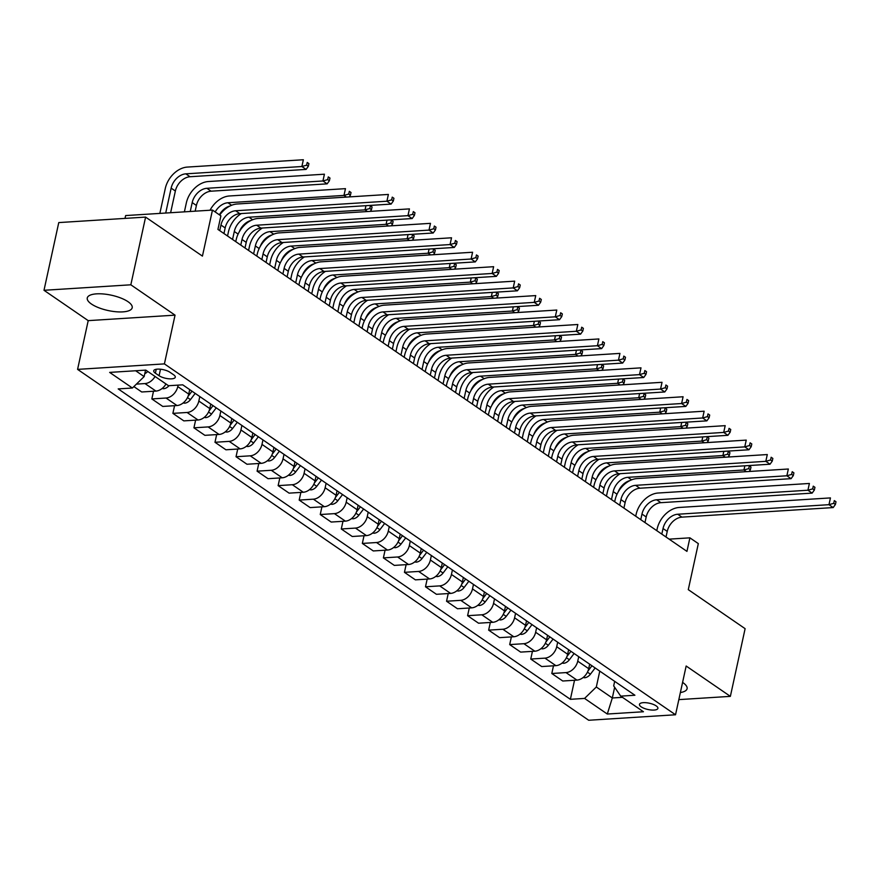 <?xml version="1.0" encoding="UTF-8"?>
<svg xmlns="http://www.w3.org/2000/svg" width="880" height="880" viewBox="0 0 880 880"><rect width="100%" height="100%" fill="white"/><g stroke="black" fill="none" stroke-linecap="round" stroke-linejoin="round"><path stroke-width="1.32" d="M680.372 692.538A23.001 7.843 -167.7 0 0 687.104 688.688A23.001 7.843 -167.7 0 0 682.935 682.638A23.001 7.843 -167.7 0 0 682.583 682.396M128.04 301.708A23.001 7.843 -167.7 0 0 103.631 293.997A23.001 7.843 -167.7 0 0 87.263 297.968A23.001 7.843 -167.7 0 0 91.421 304.018A23.001 7.843 -167.7 0 0 115.83 311.729A23.001 7.843 -167.7 0 0 132.198 307.758A23.001 7.843 -167.7 0 0 128.04 301.708M656.183 705.892A9.438 3.212 -167.7 0 0 646.173 702.724A9.438 3.212 -167.7 0 0 639.463 704.352A9.438 3.212 -167.7 0 0 641.168 706.838A9.438 3.212 -167.7 0 0 651.178 710.006A9.438 3.212 -167.7 0 0 657.899 708.378A9.438 3.212 -167.7 0 0 656.183 705.892M77.583 369.38L588.698 720.258L675.532 714.769L164.406 363.891L77.583 369.38L88.209 320.639L175.043 315.15L130.834 284.801L44 290.29L88.209 320.639M44 290.29L58.762 222.585L145.596 217.096L202.433 256.113L212.465 210.078L125.642 215.567L125.015 218.394M678.832 699.622L730.367 696.366L745.118 628.672L688.281 589.644L698.324 543.609L689.898 537.834L669.141 539.143M130.834 284.801L145.596 217.096M212.465 210.078L220.891 215.864L217.932 229.405L686.95 551.375L689.898 537.834M155.375 373.175L159.082 375.716A9.141 3.113 -167.7 0 0 168.784 378.785A9.141 3.113 -167.7 0 0 175.285 377.212A9.141 3.113 -167.7 0 0 173.635 374.803L169.928 372.262A9.141 3.113 -167.7 0 0 160.226 369.193A9.141 3.113 -167.7 0 0 153.725 370.766A9.141 3.113 -167.7 0 0 155.375 373.175L156.233 369.27M135.663 370.766L144.144 376.585L132.396 388.014L118.195 388.905L570.372 699.314L574.53 680.262M132.396 388.014L109.659 372.405L145.805 370.117L168.531 385.726L182.732 384.835L634.909 695.244L620.708 696.135L643.445 711.744L607.299 714.032L584.573 698.423L570.372 699.314M175.043 315.15L164.406 363.891M730.367 696.366L686.158 666.017L675.532 714.769M620.708 696.135L613.679 685.894L614.68 681.351M614.647 687.302L612.315 697.972L622.457 697.334M145.552 370.139L144.144 376.585M178.101 385.121L177.782 386.595A11.792 8.503 124.5 0 1 166.034 398.024L151.833 398.926L153.505 391.237M189.706 389.62L188.727 394.108A11.792 8.503 124.5 0 1 176.979 405.537L162.778 406.439L151.833 398.926M199.815 396.55L198.836 401.049A11.792 8.503 124.5 0 1 187.077 412.478L172.887 413.369L174.559 405.691M210.76 404.063L209.781 408.562A11.792 8.503 124.5 0 1 198.033 419.991L183.832 420.882L172.887 413.369M220.858 411.004L219.879 415.503A11.792 8.503 124.5 0 1 208.131 426.921L193.93 427.823L195.613 420.145M231.803 418.517L230.824 423.016A11.792 8.503 124.5 0 1 219.076 434.445L204.886 435.336L193.93 427.823M241.912 425.458L240.933 429.957A11.792 8.503 124.5 0 1 229.185 441.375L214.984 442.277L216.656 434.599M252.857 432.971L251.878 437.47A11.792 8.503 124.5 0 1 240.13 448.888L225.929 449.79L214.984 442.277M262.966 439.901L261.987 444.4A11.792 8.503 124.5 0 1 250.239 455.829L236.038 456.72L237.71 449.042M273.911 447.425L272.932 451.913A11.792 8.503 124.5 0 1 261.184 463.342L246.983 464.244L236.038 456.72M284.02 454.355L283.03 458.854A11.792 8.503 124.5 0 1 271.282 470.283L257.092 471.174L258.764 463.496M294.965 461.868L293.986 466.367A11.792 8.503 124.5 0 1 282.227 477.796L268.037 478.687L257.092 471.174M305.063 468.809L304.084 473.308A11.792 8.503 124.5 0 1 292.336 484.726L278.135 485.628L279.818 477.95M316.008 476.322L315.029 480.821A11.792 8.503 124.5 0 1 303.281 492.25L289.08 493.141L278.135 485.628M326.117 483.263L325.138 487.751A11.792 8.503 124.5 0 1 313.39 499.18L299.189 500.082L300.861 492.393M337.062 490.776L336.083 495.275A11.792 8.503 124.5 0 1 324.335 506.693L310.134 507.595L299.189 500.082M347.171 497.706L346.192 502.205A11.792 8.503 124.5 0 1 334.433 513.634L320.243 514.525L321.915 506.847M358.116 505.23L357.137 509.718A11.792 8.503 124.5 0 1 345.389 521.147L331.188 522.049L320.243 514.525M368.214 512.16L367.235 516.659A11.792 8.503 124.5 0 1 355.487 528.088L341.286 528.979L342.969 521.301M379.17 519.673L378.18 524.172A11.792 8.503 124.5 0 1 366.432 535.601L352.242 536.492L341.286 528.979M389.268 526.614L388.289 531.113A11.792 8.503 124.5 0 1 376.541 542.531L362.34 543.433L364.012 535.755M400.213 534.127L399.234 538.626A11.792 8.503 124.5 0 1 387.486 550.055L373.285 550.946L362.34 543.433M410.322 541.068L409.343 545.556A11.792 8.503 124.5 0 1 397.595 556.985L383.394 557.887L385.066 550.198M421.267 548.581L420.288 553.08A11.792 8.503 124.5 0 1 408.54 564.498L394.339 565.4L383.394 557.887M431.376 555.511L430.386 560.01A11.792 8.503 124.5 0 1 418.638 571.439L404.448 572.33L406.12 564.652M442.321 563.035L441.342 567.523A11.792 8.503 124.5 0 1 429.583 578.952L415.393 579.854L404.448 572.33M452.419 569.965L451.44 574.464A11.792 8.503 124.5 0 1 439.692 585.893L425.491 586.784L427.174 579.106M463.364 577.478L462.385 581.977A11.792 8.503 124.5 0 1 450.637 593.406L436.436 594.297L425.491 586.784M473.473 584.419L472.494 588.918A11.792 8.503 124.5 0 1 460.746 600.336L446.545 601.238L448.217 593.56M484.418 591.932L483.439 596.431A11.792 8.503 124.5 0 1 471.691 607.849L457.49 608.751L446.545 601.238M494.527 598.873L493.548 603.361A11.792 8.503 124.5 0 1 481.789 614.79L467.599 615.692L469.271 608.003M505.472 606.386L504.493 610.885A11.792 8.503 124.5 0 1 492.745 622.303L478.544 623.205L467.599 615.692M515.57 613.316L514.591 617.815A11.792 8.503 124.5 0 1 502.843 629.244L488.642 630.135L490.325 622.457M526.526 620.829L525.536 625.328A11.792 8.503 124.5 0 1 513.788 636.757L499.598 637.648L488.642 630.135M536.624 627.77L535.645 632.269A11.792 8.503 124.5 0 1 523.897 643.698L509.696 644.589L511.368 636.911M547.569 635.283L546.59 639.782A11.792 8.503 124.5 0 1 534.842 651.211L520.641 652.102L509.696 644.589M557.678 642.224L556.699 646.723A11.792 8.503 124.5 0 1 544.951 658.141L530.75 659.043L532.422 651.365M568.623 649.737L567.644 654.236A11.792 8.503 124.5 0 1 555.896 665.654L541.695 666.556L530.75 659.043M578.732 656.678L577.742 661.166A11.792 8.503 124.5 0 1 565.994 672.595L551.804 673.497L553.476 665.808M589.677 664.191L588.698 668.679A11.792 8.503 124.5 0 1 576.939 680.108L562.749 681.01L551.804 673.497M599.775 671.121L596.321 686.994L612.315 697.972L607.299 714.032M155.045 376.464A11.792 8.503 124.5 0 1 144.98 383.57L136.4 384.12M165.99 383.977A11.792 8.503 124.5 0 1 155.925 391.083L141.724 391.985L133.859 386.584M584.573 698.423L596.321 686.994M223.949 233.53L225.17 227.931A14.74 10.626 124.5 0 1 239.855 213.653L391.105 204.094L386.903 201.212L388.377 194.436L237.127 203.995A22.11 15.95 -55.5 0 0 219.714 215.05M219.747 230.637L220.957 225.049A14.74 10.626 124.5 0 1 235.653 210.76L386.903 201.212L391.655 199.848L393.338 201.003L393.932 198.297L392.249 197.142L391.655 199.848M392.249 197.142L393.932 198.297M391.105 204.094L393.338 201.003M144.782 373.67A7.81 5.632 -55.5 0 0 147.741 371.459M170.621 212.718L175.362 191.026A14.74 10.626 124.5 0 1 190.047 176.737L306.097 169.411L301.884 166.518L303.358 159.742L187.308 167.079A22.11 15.95 -55.5 0 0 165.286 188.496L159.852 213.4M165.715 213.037L171.149 188.133A14.74 10.626 124.5 0 1 185.834 173.844L301.884 166.518L306.636 165.165L308.33 166.32L308.913 163.614L307.23 162.448L306.636 165.165M307.23 162.448L308.913 163.614M306.097 169.411L308.33 166.32M245.003 247.984L246.224 242.385A14.74 10.626 124.5 0 1 260.909 228.107L412.159 218.548L407.946 215.655L409.431 208.89L258.17 218.449A22.11 15.95 -55.5 0 0 236.148 239.866L235.763 241.637M240.79 245.091L242.011 239.492A14.74 10.626 124.5 0 1 256.696 225.214L407.946 215.655L412.709 214.302L414.392 215.457L414.986 212.751L413.303 211.596L412.709 214.302M413.303 211.596L414.986 212.751M412.159 218.548L414.392 215.457M266.057 262.427L267.278 256.839A14.74 10.626 124.5 0 1 281.963 242.561L433.213 233.002L429 230.109L430.474 223.344L279.224 232.892A22.11 15.95 -55.5 0 0 257.191 254.32L256.806 256.091M261.844 259.545L263.065 253.946A14.74 10.626 124.5 0 1 277.75 239.668L429 230.109L433.763 228.756L435.446 229.911L436.029 227.205L434.346 226.05L433.763 228.756M434.346 226.05L436.029 227.205M433.213 233.002L435.446 229.911M287.1 276.881L288.321 271.293A14.74 10.626 124.5 0 1 303.006 257.004L454.267 247.456L450.054 244.563L451.528 237.787L300.278 247.346A22.11 15.95 -55.5 0 0 278.245 268.774L277.86 270.534M282.898 273.988L284.119 268.4A14.74 10.626 124.5 0 1 298.804 254.122L450.054 244.563L454.806 243.21L456.489 244.365L457.083 241.648L455.4 240.493L454.806 243.21M455.4 240.493L457.083 241.648M454.267 247.456L456.489 244.365M162.085 388.52L163.614 388.729A7.81 5.632 -55.5 0 0 168.982 385.704M195.162 211.178L196.405 205.469A14.74 10.626 124.5 0 1 211.101 191.191L327.14 183.854L322.938 180.972L324.412 174.196L208.362 181.533A22.11 15.95 -55.5 0 0 186.329 202.95L184.393 211.849M190.256 211.486L192.203 202.576A14.74 10.626 124.5 0 1 206.888 188.298L322.938 180.972L327.69 179.608L329.373 180.763L329.967 178.057L328.284 176.902L327.69 179.608M328.284 176.902L329.967 178.057M327.14 183.854L329.373 180.763M183.128 402.974L184.668 403.183A7.81 5.632 -55.5 0 0 190.454 399.619L195.195 393.382M188.001 396.44L191.994 391.182M189.97 389.796L189.541 390.368M215.193 211.948A14.74 10.626 124.5 0 1 227.931 202.752L343.981 195.415L345.466 188.65L229.416 195.976A22.11 15.95 -55.5 0 0 210.045 210.232M219.395 214.841A14.74 10.626 124.5 0 1 229.988 205.997M346.423 197.087L343.981 195.415L348.744 194.062L350.427 195.217L351.021 192.511L349.338 191.356L348.744 194.062M349.338 191.356L351.021 192.511M349.206 196.911L350.427 195.217M204.182 417.428L205.722 417.637A7.81 5.632 -55.5 0 0 211.508 414.073L216.249 407.836M241.307 213.565A22.11 15.95 -55.5 0 0 228.437 231.858L227.535 235.983M209.055 410.894L213.048 405.636M211.024 404.25L210.595 404.811M232.562 239.448L234.3 231.484A14.74 10.626 124.5 0 1 248.985 217.206L365.035 209.869L365.948 205.689M239.25 231.891A14.74 10.626 124.5 0 1 251.042 220.44M367.466 211.541L365.035 209.869L369.798 208.516L371.481 209.671L372.064 206.965L370.381 205.81L369.798 208.516M369.919 205.436L372.064 206.965M370.26 211.365L371.481 209.671M308.154 291.335L309.375 285.736A14.74 10.626 124.5 0 1 324.06 271.458L475.31 261.899L471.108 259.017L472.582 252.241L321.332 261.8A22.11 15.95 -55.5 0 0 299.299 283.217L298.914 284.988M303.941 288.442L305.162 282.854A14.74 10.626 124.5 0 1 319.847 268.565L471.108 259.017L475.86 257.653L477.543 258.808L478.137 256.102L476.454 254.947L475.86 257.653M476.454 254.947L478.137 256.102M475.31 261.899L477.543 258.808M225.236 431.882L226.765 432.08A7.81 5.632 -55.5 0 0 232.562 428.527L237.292 422.29M262.35 228.019A22.11 15.95 -55.5 0 0 249.48 246.301L248.578 250.437M230.109 425.337L234.091 420.09M232.078 418.704L231.649 419.265M253.616 253.891L255.354 245.938A14.74 10.626 124.5 0 1 270.039 231.649L386.089 224.323L387.002 220.143M260.293 246.345A14.74 10.626 124.5 0 1 272.096 234.894M388.52 225.995L386.089 224.323L390.841 222.97L392.524 224.125L393.118 221.408L391.435 220.253L390.841 222.97M390.973 219.89L393.118 221.408M391.303 225.819L392.524 224.125M329.208 305.789L330.429 300.19A14.74 10.626 124.5 0 1 345.114 285.912L496.364 276.353L492.151 273.46L493.625 266.695L342.375 276.254A22.11 15.95 -55.5 0 0 320.353 297.671L319.968 299.442M324.995 302.896L326.216 297.297A14.74 10.626 124.5 0 1 340.901 283.019L492.151 273.46L496.914 272.107L498.597 273.262L499.191 270.556L497.497 269.401L496.914 272.107M497.497 269.401L499.191 270.556M496.364 276.353L498.597 273.262M350.262 320.232L351.472 314.644A14.74 10.626 124.5 0 1 366.168 300.355L517.418 290.807L513.205 287.914L514.679 281.149L363.429 290.697A22.11 15.95 -55.5 0 0 341.396 312.125L341.011 313.896M346.049 317.35L347.27 311.751A14.74 10.626 124.5 0 1 361.955 297.473L513.205 287.914L517.957 286.561L519.651 287.716L520.234 285.01L518.551 283.855L517.957 286.561M518.551 283.855L520.234 285.01M517.418 290.807L519.651 287.716M371.305 334.686L372.526 329.098A14.74 10.626 124.5 0 1 387.211 314.809L538.461 305.261L534.259 302.368L535.733 295.592L384.483 305.151A22.11 15.95 -55.5 0 0 362.45 326.579L362.065 328.339M367.103 331.793L368.313 326.205A14.74 10.626 124.5 0 1 383.009 311.916L534.259 302.368L539.011 301.015L540.694 302.17L541.288 299.453L539.605 298.298L539.011 301.015M539.605 298.298L541.288 299.453M538.461 305.261L540.694 302.17M392.359 349.14L393.58 343.541A14.74 10.626 124.5 0 1 408.265 329.263L559.515 319.704L555.302 316.822L556.787 310.046L405.526 319.605A22.11 15.95 -55.5 0 0 383.504 341.022L383.119 342.793M388.146 346.247L389.367 340.659A14.74 10.626 124.5 0 1 404.052 326.37L555.302 316.822L560.065 315.458L561.748 316.613L562.342 313.907L560.659 312.752L560.065 315.458M560.659 312.752L562.342 313.907M559.515 319.704L561.748 316.613M413.413 363.594L414.634 357.995A14.74 10.626 124.5 0 1 429.319 343.717L580.569 334.158L576.356 331.265L577.83 324.5L426.58 334.048A22.11 15.95 -55.5 0 0 404.558 355.476L404.162 357.247M409.2 360.701L410.421 355.102A14.74 10.626 124.5 0 1 425.106 340.824L576.356 331.265L581.119 329.912L582.802 331.067L583.385 328.361L581.702 327.206L581.119 329.912M581.702 327.206L583.385 328.361M580.569 334.158L582.802 331.067M246.29 446.325L247.819 446.534A7.81 5.632 -55.5 0 0 253.605 442.97L258.346 436.733M283.404 242.462A22.11 15.95 -55.5 0 0 270.534 260.755L269.632 264.891M251.163 439.791L255.145 434.544M253.121 433.158L252.692 433.719M274.67 268.345L276.408 260.381A14.74 10.626 124.5 0 1 291.093 246.103L407.143 238.777L408.056 234.586M281.347 260.799A14.74 10.626 124.5 0 1 293.15 249.348M409.574 240.438L407.143 238.777L411.895 237.413L413.578 238.568L414.172 235.862L412.489 234.707L411.895 237.413M412.016 234.344L414.172 235.862M412.357 240.262L413.578 238.568M267.333 460.779L268.873 460.988A7.81 5.632 -55.5 0 0 274.659 457.424L279.4 451.187M304.458 256.916A22.11 15.95 -55.5 0 0 291.588 275.209L290.686 279.345M272.206 454.245L276.199 448.987M274.175 447.601L273.746 448.173M295.713 282.799L297.451 274.835A14.74 10.626 124.5 0 1 312.136 260.557L428.186 253.22L429.099 249.04M302.401 275.253A14.74 10.626 124.5 0 1 314.193 263.802M430.617 254.892L428.186 253.22L432.949 251.867L434.632 253.022L435.226 250.316L433.532 249.161L432.949 251.867M433.07 248.787L435.226 250.316M433.411 254.716L434.632 253.022M288.387 475.233L289.927 475.442A7.81 5.632 -55.5 0 0 295.713 471.878L300.443 465.641M325.501 271.37A22.11 15.95 -55.5 0 0 312.642 289.663L311.74 293.788M293.26 468.699L297.253 463.441M295.229 462.055L294.8 462.616M316.767 297.253L318.505 289.289A14.74 10.626 124.5 0 1 333.19 275.011L449.24 267.674L450.153 263.494M323.444 289.696A14.74 10.626 124.5 0 1 335.247 278.245M451.671 269.346L449.24 267.674L453.992 266.321L455.686 267.476L456.269 264.77L454.586 263.615L453.992 266.321M454.124 263.241L456.269 264.77M454.454 269.17L455.686 267.476M309.441 489.687L310.97 489.885A7.81 5.632 -55.5 0 0 316.767 486.332L321.497 480.095M346.555 285.813A22.11 15.95 -55.5 0 0 333.685 304.106L332.783 308.242M314.314 483.142L318.296 477.895M316.283 476.509L315.854 477.07M337.821 311.696L339.559 303.743A14.74 10.626 124.5 0 1 354.244 289.454L470.294 282.128L471.207 277.948M344.498 304.15A14.74 10.626 124.5 0 1 356.301 292.699M472.725 283.8L470.294 282.128L475.046 280.775L476.729 281.93L477.323 279.213L475.64 278.058L475.046 280.775M475.167 277.695L477.323 279.213M475.508 283.624L476.729 281.93M330.495 504.13L332.024 504.339A7.81 5.632 -55.5 0 0 337.81 500.775L342.551 494.538M367.609 300.267A22.11 15.95 -55.5 0 0 354.739 318.56L353.837 322.696M335.357 497.596L339.35 492.349M337.326 490.952L336.897 491.524M358.875 326.15L360.602 318.186A14.74 10.626 124.5 0 1 375.298 303.908L491.337 296.582L492.25 292.391M365.552 318.604A14.74 10.626 124.5 0 1 377.344 307.153M493.779 298.243L491.337 296.582L496.1 295.218L497.783 296.373L498.377 293.667L496.694 292.512L496.1 295.218M496.221 292.149L498.377 293.667M496.562 298.067L497.783 296.373M434.456 378.037L435.677 372.449A14.74 10.626 124.5 0 1 450.362 358.16L601.623 348.612L597.41 345.719L598.884 338.954L447.634 348.502A22.11 15.95 -55.5 0 0 425.601 369.93L425.216 371.701M430.254 375.155L431.475 369.556A14.74 10.626 124.5 0 1 446.16 355.278L597.41 345.719L602.162 344.366L603.845 345.521L604.439 342.815L602.756 341.66L602.162 344.366M602.756 341.66L604.439 342.815M601.623 348.612L603.845 345.521M351.538 518.584L353.078 518.793A7.81 5.632 -55.5 0 0 358.864 515.229L363.605 508.992M388.663 314.721A22.11 15.95 -55.5 0 0 375.793 333.014L374.891 337.15M356.411 512.05L360.404 506.792M358.38 505.406L357.951 505.978M379.918 340.604L381.656 332.64A14.74 10.626 124.5 0 1 396.341 318.362L512.391 311.025L513.304 306.845M386.606 333.047A14.74 10.626 124.5 0 1 398.398 321.607M514.822 312.697L512.391 311.025L517.154 309.672L518.837 310.827L519.42 308.121L517.737 306.966L517.154 309.672M517.275 306.592L519.42 308.121M517.616 312.521L518.837 310.827M455.51 392.491L456.731 386.903A14.74 10.626 124.5 0 1 471.416 372.614L622.666 363.066L618.464 360.173L619.938 353.397L468.688 362.956A22.11 15.95 -55.5 0 0 446.655 384.373L446.27 386.144M451.297 389.598L452.518 384.01A14.74 10.626 124.5 0 1 467.203 369.721L618.464 360.173L623.216 358.809L624.899 359.975L625.493 357.258L623.81 356.103L623.216 358.809M623.81 356.103L625.493 357.258M622.666 363.066L624.899 359.975M372.592 533.038L374.121 533.236A7.81 5.632 -55.5 0 0 379.918 529.683L384.648 523.446M409.706 329.175A22.11 15.95 -55.5 0 0 396.836 347.468L395.945 351.593M377.465 526.504L381.447 521.246M379.434 519.86L379.005 520.421M400.972 355.047L402.71 347.094A14.74 10.626 124.5 0 1 417.395 332.816L533.445 325.479L534.358 321.299M407.649 347.501A14.74 10.626 124.5 0 1 419.452 336.05M535.876 327.151L533.445 325.479L538.197 324.126L539.88 325.281L540.474 322.575L538.791 321.42L538.197 324.126M538.329 321.046L540.474 322.575M538.659 326.975L539.88 325.281M476.564 406.945L477.785 401.346A14.74 10.626 124.5 0 1 492.47 387.068L643.72 377.509L639.507 374.627L640.992 367.851L489.731 377.41A22.11 15.95 -55.5 0 0 467.709 398.827L467.324 400.598M472.351 404.052L473.572 398.464A14.74 10.626 124.5 0 1 488.257 384.175L639.507 374.627L644.27 373.263L645.953 374.418L646.547 371.712L644.853 370.557L644.27 373.263M644.853 370.557L646.547 371.712M643.72 377.509L645.953 374.418M393.646 547.492L395.175 547.69A7.81 5.632 -55.5 0 0 400.961 544.137L405.702 537.889M430.76 343.618A22.11 15.95 -55.5 0 0 417.89 361.911L416.988 366.047M398.519 540.947L402.501 535.7M400.477 534.314L400.048 534.875M422.026 369.501L423.764 361.548A14.74 10.626 124.5 0 1 438.449 347.259L554.499 339.933L555.412 335.753M428.703 361.955A14.74 10.626 124.5 0 1 440.506 350.504M556.93 341.605L554.499 339.933L559.251 338.569L560.934 339.735L561.528 337.018L559.845 335.863L559.251 338.569M559.372 335.5L561.528 337.018M559.713 341.429L560.934 339.735M497.618 421.399L498.828 415.8A14.74 10.626 124.5 0 1 513.524 401.522L664.774 391.963L660.561 389.07L662.035 382.305L510.785 391.853A22.11 15.95 -55.5 0 0 488.752 413.281L488.367 415.052M493.405 418.506L494.626 412.907A14.74 10.626 124.5 0 1 509.311 398.629L660.561 389.07L665.313 387.717L667.007 388.872L667.59 386.166L665.907 385.011L665.313 387.717M665.907 385.011L667.59 386.166M664.774 391.963L667.007 388.872M414.689 561.935L416.229 562.144A7.81 5.632 -55.5 0 0 422.015 558.58L426.756 552.343M451.814 358.072A22.11 15.95 -55.5 0 0 438.944 376.365L438.042 380.501M419.562 555.401L423.555 550.154M421.531 548.757L421.102 549.329M443.069 383.955L444.807 375.991A14.74 10.626 124.5 0 1 459.492 361.713L575.542 354.387L576.455 350.196M449.757 376.409A14.74 10.626 124.5 0 1 461.549 364.958M577.973 356.048L575.542 354.387L580.305 353.023L581.988 354.178L582.582 351.472L580.888 350.317L580.305 353.023M580.426 349.954L582.582 351.472M580.767 355.872L581.988 354.178M518.661 435.842L519.882 430.254A14.74 10.626 124.5 0 1 534.567 415.965L685.828 406.417L681.615 403.524L683.089 396.759L531.839 406.307A22.11 15.95 -55.5 0 0 509.806 427.735L509.421 429.495M514.459 432.96L515.669 427.361A14.74 10.626 124.5 0 1 530.365 413.083L681.615 403.524L686.367 402.171L688.05 403.326L688.644 400.62L686.961 399.454L686.367 402.171M686.961 399.454L688.644 400.62M685.828 406.417L688.05 403.326M435.743 576.389L437.283 576.598A7.81 5.632 -55.5 0 0 443.069 573.034L447.81 566.797M472.857 372.526A22.11 15.95 -55.5 0 0 459.998 390.819L459.096 394.955M440.616 569.855L444.609 564.597M442.585 563.211L442.156 563.783M464.123 398.409L465.861 390.445A14.74 10.626 124.5 0 1 480.546 376.167L596.596 368.83L597.509 364.65M470.8 390.852A14.74 10.626 124.5 0 1 482.603 379.412M599.027 370.502L596.596 368.83L601.359 367.477L603.042 368.632L603.625 365.926L601.942 364.771L601.359 367.477M601.48 364.397L603.625 365.926M601.81 370.326L603.042 368.632M539.715 450.296L540.936 444.697A14.74 10.626 124.5 0 1 555.621 430.419L706.871 420.86L702.658 417.978L704.143 411.202L552.893 420.761A22.11 15.95 -55.5 0 0 530.86 442.178L530.475 443.949M535.502 447.403L536.723 441.815A14.74 10.626 124.5 0 1 551.408 427.526L702.658 417.978L707.421 416.614L709.104 417.78L709.698 415.063L708.015 413.908L707.421 416.614M708.015 413.908L709.698 415.063M706.871 420.86L709.104 417.78M456.797 590.843L458.326 591.041A7.81 5.632 -55.5 0 0 464.123 587.488L468.853 581.251M493.911 386.98A22.11 15.95 -55.5 0 0 481.041 405.262L480.139 409.398M461.67 584.309L465.652 579.051M463.639 577.665L463.21 578.226M485.177 412.852L486.915 404.899A14.74 10.626 124.5 0 1 501.6 390.61L617.65 383.284L618.563 379.104M491.854 405.306A14.74 10.626 124.5 0 1 503.657 393.855M620.081 384.956L617.65 383.284L622.402 381.931L624.085 383.086L624.679 380.38L622.996 379.214L622.402 381.931M622.523 378.851L624.679 380.38M622.864 384.78L624.085 383.086M560.769 464.75L561.99 459.151A14.74 10.626 124.5 0 1 576.675 444.873L727.925 435.314L723.712 432.421L725.186 425.656L573.936 435.215A22.11 15.95 -55.5 0 0 551.914 456.632L551.518 458.403M556.556 461.857L557.777 456.258A14.74 10.626 124.5 0 1 572.462 441.98L723.712 432.421L728.475 431.068L730.158 432.223L730.741 429.517L729.058 428.362L728.475 431.068M729.058 428.362L730.741 429.517M727.925 435.314L730.158 432.223M581.812 479.204L583.033 473.605A14.74 10.626 124.5 0 1 597.718 459.327L748.979 449.768L744.766 446.875L746.24 440.11L594.99 449.658A22.11 15.95 -55.5 0 0 572.957 471.086L572.572 472.857M577.61 476.311L578.831 470.712A14.74 10.626 124.5 0 1 593.516 456.434L744.766 446.875L749.518 445.522L751.201 446.677L751.795 443.971L750.112 442.816L749.518 445.522M750.112 442.816L751.795 443.971M748.979 449.768L751.201 446.677M602.866 493.647L604.087 488.059A14.74 10.626 124.5 0 1 618.772 473.77L770.022 464.222L765.82 461.329L767.294 454.553L616.044 464.112A22.11 15.95 -55.5 0 0 594.011 485.54L593.626 487.3M598.653 490.765L599.874 485.166A14.74 10.626 124.5 0 1 614.559 470.888L765.82 461.329L770.572 459.976L772.255 461.131L772.849 458.425L771.166 457.259L770.572 459.976M771.166 457.259L772.849 458.425M770.022 464.222L772.255 461.131M623.92 508.101L625.141 502.502A14.74 10.626 124.5 0 1 639.826 488.224L791.076 478.665L786.863 475.783L788.348 469.007L637.087 478.566A22.11 15.95 -55.5 0 0 615.065 499.983L614.68 501.754M619.707 505.208L620.928 499.62A14.74 10.626 124.5 0 1 635.613 485.331L786.863 475.783L791.626 474.419L793.309 475.574L793.903 472.868L792.209 471.713L791.626 474.419M792.209 471.713L793.903 472.868M791.076 478.665L793.309 475.574M644.974 522.555L646.195 516.956A14.74 10.626 124.5 0 1 660.88 502.678L812.13 493.119L807.917 490.226L809.391 483.461L658.141 493.02A22.11 15.95 -55.5 0 0 636.108 514.437L635.723 516.208M640.761 519.662L641.982 514.063A14.74 10.626 124.5 0 1 656.667 499.785L807.917 490.226L812.68 488.873L814.363 490.028L814.946 487.322L813.263 486.167L812.68 488.873M813.263 486.167L814.946 487.322M812.13 493.119L814.363 490.028M477.851 605.286L479.38 605.495A7.81 5.632 -55.5 0 0 485.166 601.942L489.907 595.694M514.965 401.423A22.11 15.95 -55.5 0 0 502.095 419.716L501.193 423.852M482.713 598.752L486.706 593.505M484.682 592.119L484.253 592.68M506.231 427.306L507.958 419.353A14.74 10.626 124.5 0 1 522.654 405.064L638.704 397.738L639.606 393.558M512.908 419.76A14.74 10.626 124.5 0 1 524.7 408.309M641.135 399.399L638.704 397.738L643.456 396.374L645.139 397.529L645.733 394.823L644.05 393.668L643.456 396.374M643.577 393.305L645.733 394.823M643.918 399.223L645.139 397.529M498.894 619.74L500.434 619.949A7.81 5.632 -55.5 0 0 506.22 616.385L510.961 610.148M536.019 415.877A22.11 15.95 -55.5 0 0 523.149 434.17L522.247 438.306M503.767 613.206L507.76 607.948M505.736 606.562L505.307 607.134M527.274 441.76L529.012 433.796A14.74 10.626 124.5 0 1 543.697 419.518L659.747 412.181L660.66 408.001M533.962 434.214A14.74 10.626 124.5 0 1 545.754 422.763M662.178 413.853L659.747 412.181L664.51 410.828L666.193 411.983L666.776 409.277L665.093 408.122L664.51 410.828M664.631 407.748L666.776 409.277M664.972 413.677L666.193 411.983M519.948 634.194L521.488 634.403A7.81 5.632 -55.5 0 0 527.274 630.839L532.004 624.602M557.062 430.331A22.11 15.95 -55.5 0 0 544.192 448.624L543.301 452.76M524.821 627.66L528.803 622.402M526.79 621.016L526.361 621.588M548.328 456.214L550.066 448.25A14.74 10.626 124.5 0 1 564.751 433.972L680.801 426.635L681.714 422.455M555.005 448.657A14.74 10.626 124.5 0 1 566.808 437.217M683.232 428.307L680.801 426.635L685.553 425.282L687.236 426.437L687.83 423.731L686.147 422.576L685.553 425.282M685.685 422.202L687.83 423.731M686.015 428.131L687.236 426.437M541.002 648.648L542.531 648.846A7.81 5.632 -55.5 0 0 548.317 645.293L553.058 639.056M578.116 444.785A22.11 15.95 -55.5 0 0 565.246 463.067L564.344 467.203M545.875 642.103L549.857 636.856M547.833 635.47L547.404 636.031M569.382 470.657L571.12 462.704A14.74 10.626 124.5 0 1 585.805 448.415L701.855 441.089L702.768 436.909M576.059 463.111A14.74 10.626 124.5 0 1 587.862 451.66M704.286 442.761L701.855 441.089L706.607 439.736L708.29 440.891L708.884 438.185L707.201 437.019L706.607 439.736M706.728 436.656L708.884 438.185M707.069 442.585L708.29 440.891M562.045 663.091L563.585 663.3A7.81 5.632 -55.5 0 0 569.371 659.747L574.112 653.499M599.17 459.228A22.11 15.95 -55.5 0 0 586.3 477.521L585.398 481.657M566.918 656.557L570.911 651.31M568.887 649.924L568.458 650.485M590.436 485.111L592.163 477.147A14.74 10.626 124.5 0 1 606.848 462.869L722.898 455.543L723.811 451.352M597.113 477.565A14.74 10.626 124.5 0 1 608.905 466.114M725.329 457.204L722.898 455.543L727.661 454.179L729.344 455.334L729.938 452.628L728.255 451.473L727.661 454.179M727.782 451.11L729.938 452.628M728.123 457.028L729.344 455.334M666.017 536.998L667.238 531.41A14.74 10.626 124.5 0 1 681.923 517.132L833.184 507.573L828.971 504.68L830.445 497.915L679.195 507.463A22.11 15.95 -55.5 0 0 657.162 528.891L656.777 530.662M661.815 534.116L663.036 528.517A14.74 10.626 124.5 0 1 677.721 514.239L828.971 504.68L833.723 503.327L835.406 504.482L836 501.776L834.317 500.621L833.723 503.327M834.317 500.621L836 501.776M833.184 507.573L835.406 504.482M583.099 677.545L584.639 677.754A7.81 5.632 -55.5 0 0 590.425 674.19L595.166 667.953M620.213 473.682A22.11 15.95 -55.5 0 0 607.354 491.975L606.452 496.111M587.972 671.011L591.965 665.753M589.941 664.367L589.512 664.939M611.479 499.565L613.217 491.601A14.74 10.626 124.5 0 1 627.902 477.323L743.952 469.986L744.865 465.806M618.167 492.019A14.74 10.626 124.5 0 1 629.959 480.568M746.383 471.658L743.952 469.986L748.715 468.633L750.398 469.788L750.981 467.082L749.298 465.927L748.715 468.633M748.836 465.553L750.981 467.082M749.177 471.482L750.398 469.788M188.727 394.108L177.782 386.595M209.781 408.562L198.836 401.049M230.824 423.016L219.879 415.503M251.878 437.47L240.933 429.957M272.932 451.913L261.987 444.4M293.986 466.367L283.03 458.854M315.029 480.821L304.084 473.308M336.083 495.275L325.138 487.751M357.137 509.718L346.192 502.205M378.18 524.172L367.235 516.659M399.234 538.626L388.289 531.113M420.288 553.08L409.343 545.556M441.342 567.523L430.386 560.01M462.385 581.977L451.44 574.464M483.439 596.431L472.494 588.918M504.493 610.885L493.548 603.361M525.536 625.328L514.591 617.815M546.59 639.782L535.645 632.269M567.644 654.236L556.699 646.723M588.698 668.679L577.742 661.166M155.925 391.083L144.98 383.57M176.979 405.537L166.034 398.024M198.033 419.991L187.077 412.478M219.076 434.445L208.131 426.921M240.13 448.888L229.185 441.375M261.184 463.342L250.239 455.829M282.227 477.796L271.282 470.283M303.281 492.25L292.336 484.726M324.335 506.693L313.39 499.18M345.389 521.147L334.433 513.634M366.432 535.601L355.487 528.088M387.486 550.055L376.541 542.531M408.54 564.498L397.595 556.985M429.583 578.952L418.638 571.439M450.637 593.406L439.692 585.893M471.691 607.849L460.746 600.336M492.745 622.303L481.789 614.79M513.788 636.757L502.843 629.244M534.842 651.211L523.897 643.698M555.896 665.654L544.951 658.141M576.939 680.108L565.994 672.595M160.501 369.215L159.082 375.716M220.957 225.049L225.17 227.931M235.653 210.76L239.855 213.653M171.149 188.133L175.362 191.026M185.834 173.844L190.047 176.737M242.011 239.492L246.224 242.385M256.696 225.214L260.909 228.107M263.065 253.946L267.278 256.839M277.75 239.668L281.963 242.561M284.119 268.4L288.321 271.293M298.804 254.122L303.006 257.004M162.58 388.113L163.46 388.707M192.203 202.576L196.405 205.469M206.888 188.298L211.101 191.191M183.634 402.567L184.503 403.161M187.495 397.584L190.454 399.619M227.931 202.752L231.616 205.271M204.688 417.01L205.557 417.615M208.538 412.038L211.508 414.073M234.3 231.484L238.106 234.102M248.985 217.206L252.659 219.725M305.162 282.854L309.375 285.736M319.847 268.565L324.06 271.458M225.742 431.464L226.611 432.069M229.592 426.492L232.562 428.527M255.354 245.938L259.16 248.545M270.039 231.649L273.713 234.179M326.216 297.297L330.429 300.19M340.901 283.019L345.114 285.912M347.27 311.751L351.472 314.644M361.955 297.473L366.168 300.355M368.313 326.205L372.526 329.098M383.009 311.916L387.211 314.809M389.367 340.659L393.58 343.541M404.052 326.37L408.265 329.263M410.421 355.102L414.634 357.995M425.106 340.824L429.319 343.717M246.785 445.918L247.665 446.512M250.646 440.935L253.605 442.97M276.408 260.381L280.214 262.999M291.093 246.103L294.767 248.622M267.839 460.361L268.708 460.966M271.689 455.389L274.659 457.424M297.451 274.835L301.257 277.453M312.136 260.557L315.81 263.076M288.893 474.815L289.762 475.42M292.743 469.843L295.713 471.878M318.505 289.289L322.311 291.896M333.19 275.011L336.864 277.53M309.936 489.269L310.816 489.863M313.797 484.297L316.767 486.332M339.559 303.743L343.365 306.35M354.244 289.454L357.918 291.984M330.99 503.723L331.87 504.317M334.851 498.74L337.81 500.775M360.602 318.186L364.408 320.804M375.298 303.908L378.972 306.427M431.475 369.556L435.677 372.449M446.16 355.278L450.362 358.16M352.044 518.166L352.913 518.771M355.894 513.194L358.864 515.229M381.656 332.64L385.462 335.258M396.341 318.362L400.015 320.881M452.518 384.01L456.731 386.903M467.203 369.721L471.416 372.614M373.098 532.62L373.967 533.225M376.948 527.648L379.918 529.683M402.71 347.094L406.516 349.701M417.395 332.816L421.069 335.335M473.572 398.464L477.785 401.346M488.257 384.175L492.47 387.068M394.141 547.074L395.021 547.668M398.002 542.091L400.961 544.137M423.764 361.548L427.57 364.155M438.449 347.259L442.123 349.789M494.626 412.907L498.828 415.8M509.311 398.629L513.524 401.522M415.195 561.528L416.064 562.122M419.045 556.545L422.015 558.58M444.807 375.991L448.613 378.609M459.492 361.713L463.166 364.232M515.669 427.361L519.882 430.254M530.365 413.083L534.567 415.965M436.249 575.971L437.118 576.576M440.099 570.999L443.069 573.034M465.861 390.445L469.667 393.063M480.546 376.167L484.22 378.686M536.723 441.815L540.936 444.697M551.408 427.526L555.621 430.419M457.292 590.425L458.172 591.03M461.153 585.453L464.123 587.488M486.915 404.899L490.721 407.506M501.6 390.61L505.274 393.14M557.777 456.258L561.99 459.151M572.462 441.98L576.675 444.873M578.831 470.712L583.033 473.605M593.516 456.434L597.718 459.327M599.874 485.166L604.087 488.059M614.559 470.888L618.772 473.77M620.928 499.62L625.141 502.502M635.613 485.331L639.826 488.224M641.982 514.063L646.195 516.956M656.667 499.785L660.88 502.678M478.346 604.879L479.226 605.473M482.207 599.896L485.166 601.942M507.958 419.353L511.764 421.96M522.654 405.064L526.328 407.594M499.4 619.333L500.269 619.927M503.25 614.35L506.22 616.385M529.012 433.796L532.818 436.414M543.697 419.518L547.371 422.037M520.454 633.776L521.323 634.381M524.304 628.804L527.274 630.839M550.066 448.25L553.872 450.868M564.751 433.972L568.425 436.491M541.497 648.23L542.377 648.835M545.358 643.258L548.317 645.293M571.12 462.704L574.926 465.311M585.805 448.415L589.479 450.945M562.551 662.684L563.42 663.278M566.401 657.701L569.371 659.747M592.163 477.147L595.969 479.765M606.848 462.869L610.533 465.388M663.036 528.517L667.238 531.41M677.721 514.239L681.923 517.132M583.605 677.138L584.474 677.732M587.455 672.155L590.425 674.19M613.217 491.601L617.023 494.219M627.902 477.323L631.576 479.842"/></g></svg>
